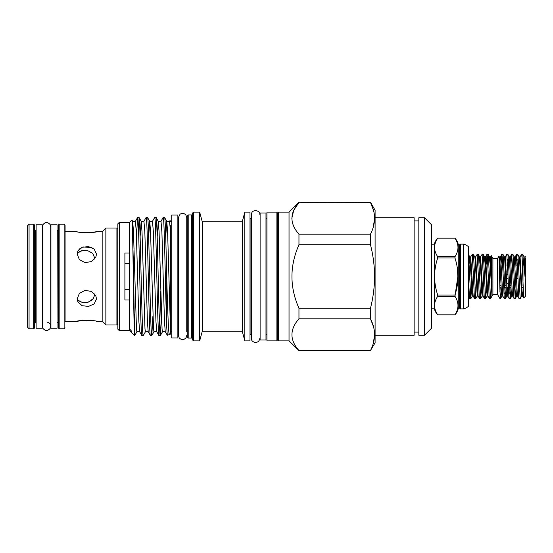 <?xml version="1.0" encoding="UTF-8"?>
<svg xmlns="http://www.w3.org/2000/svg" width="553" height="553" viewBox="0 0 553 553"><rect width="100%" height="100%" fill="white"/><g stroke="black" fill="none" stroke-linecap="round" stroke-linejoin="round"><path stroke-width="0.83" d="M117.851 228.88L117.775 324.12L116.911 324.984L116.911 228.016L105.858 228.016L105.858 324.984L116.911 324.984M59.157 328.772L58.217 327.832L58.217 225.168L59.157 224.228L59.157 328.772L64.141 328.772L64.141 224.228L65.081 225.168L65.081 231.707L77.178 231.707C76.604 232.813 96.851 232.772 96.519 231.707L102.167 231.707L102.167 321.293L105.858 324.984M94.687 257.926L94.591 259.067L94.687 257.926L92.738 253.343L87.934 250.772L82.051 250.661L77.233 253.184M96.519 254.104L94.183 249.092L88.556 246.603L82.155 247.288L77.849 251.117L77.178 254.104L79.362 259.571L84.962 262.613L91.369 261.604L95.787 257.228L96.519 254.104M96.519 298.897L95.787 295.772L91.356 291.396L84.962 290.387L79.362 293.429L77.178 298.897L77.849 301.883L82.148 305.712L88.563 306.397L94.183 303.908L96.519 298.897M102.167 321.293L96.519 321.293C96.844 320.228 76.611 320.187 77.178 321.293L82.985 320.443L93.381 320.775M65.081 225.168L65.081 321.293L77.178 321.293M96.519 231.707L91.266 232.474L81.429 232.405M93.879 298.157L88.556 302.062M86.78 302.463L84.92 302.615M79.266 301.344L78.028 300.535M77.233 299.816L82.051 302.339L87.941 302.228L92.738 299.657L94.687 295.074L94.591 293.933M65.081 231.707L65.081 321.293M50.931 276.5L50.931 328.233L57.042 328.233L57.042 224.767L50.931 224.767L50.931 276.5M29.06 328.772L27.65 327.362L27.65 225.638L29.06 224.228L29.06 328.772L33.761 328.772L33.761 224.228L34.708 225.168L34.708 327.832L33.761 328.772M34.708 308.277L34.708 229.868L35.648 230.815L35.648 322.185L36.118 322.185M36.118 276.5L36.118 328.233L42.228 328.233L42.228 224.767L36.118 224.767L36.118 276.5M124.902 263.663L129.609 263.663M468.681 281.228L469.345 295.724L469.704 298.655L470.783 298.696L468.681 256.64L468.681 254.892L469.836 256.896L469.082 264.175M471.55 288.825L470.783 298.696M473.458 276.5L474.28 295.724L474.64 298.655L475.718 298.696L473.665 257.276L473.306 254.345L472.221 254.304L473.458 276.5M473.306 254.345L474.778 256.896L475.131 259.475L477.246 296.104L475.718 298.696M478.393 276.5L479.216 295.724L479.575 298.655L480.661 298.696L478.601 257.276L478.241 254.345L477.163 254.304L478.393 276.5M481.428 288.825L480.661 298.696M483.336 276.5L484.158 295.724L484.518 298.655L485.596 298.696L483.536 257.276L483.177 254.345L482.098 254.304L483.336 276.5M486.364 288.825L485.596 298.696M470.838 298.655L472.31 296.104L473.168 296.104L470.7 256.896L472.221 254.304M477.246 296.104L478.103 296.104L475.635 256.896L477.163 254.304M480.709 298.655L482.181 296.104L483.046 296.104L480.571 256.896L482.098 254.304M486.267 264.175L486.986 254.345L487.449 257.276L489.094 295.724L489.453 298.655L490.511 298.696L488.479 257.276L488.119 254.345L487.034 254.304M492.903 294.555L497.603 294.555L497.603 258.445L492.903 258.445L492.903 294.555L490.511 298.696L491.976 296.152L489.944 259.475L489.592 256.896L488.831 264.175M490.967 260.187L491.244 255.569L491.859 276.5L491.976 296.152M499.898 292.06L500.216 287.36M501.08 264.175L501.799 254.345L502.262 257.276L504.267 298.655L502.795 296.104L501.937 296.104L501.467 293.525L499.822 259.475L498.993 256.08L499.995 292.178M501.177 288.825L500.41 298.696M504.267 298.655L505.345 298.696L503.292 257.276L502.933 254.345L501.848 254.304M504.834 294.002L505.152 287.36M506.119 288.825L505.345 298.696M508.02 276.5L508.843 295.724L509.202 298.655L510.288 298.696L508.228 257.276L507.868 254.345L506.79 254.304L508.02 276.5M509.769 294.002L510.094 287.36M511.055 288.825L510.288 298.696M512.963 276.5L513.785 295.724L514.145 298.655L515.223 298.696L513.163 257.276L512.811 254.345L511.725 254.304L512.963 276.5M515.99 288.825L515.223 298.696M517.898 276.5L518.721 295.724L519.08 298.655L520.159 298.696L518.106 257.276L517.746 254.345L516.668 254.304L517.898 276.5M523.235 290.104L522.544 296.104L521.686 296.104L520.159 298.696M509.202 298.655L507.73 296.104L507.377 293.525L505.262 256.896L506.79 254.304M507.301 258.998L506.983 265.64M510.958 264.175L511.725 254.304M515.894 264.175L516.668 254.304M517.179 258.998L516.861 265.64M523.643 298.005L522.544 296.104L522.191 293.525L520.076 256.896L521.603 254.304L522.011 257.276L523.643 298.005L525.35 296.346L525.35 279.873L523 256.64L523 281.228M523 256.64L522.682 254.345L521.603 254.304M525.35 257.974L525.35 276.5M525.246 256.551L525.35 257.069M500.562 274.385L501.543 274.385M506.479 274.385L507.951 274.385M500.354 269.415L499.953 269.415L499.953 274.385M458.167 244.053A0.94 0.94 0 0 0 459.08 244.758L459.08 308.242A0.94 0.94 0 0 0 458.167 308.947L458.167 244.053A14.108 14.108 0 0 0 454.967 238.17L437.7 238.17A14.108 14.108 0 0 0 434.347 244.17L431.527 244.17M454.967 238.177L437.7 238.177C433.559 244.343 433.559 250.516 437.7 256.703L454.967 256.703C458.969 250.544 458.969 244.364 454.967 238.177M458.167 308.947A14.108 14.108 0 0 1 454.967 314.83L437.7 314.823C433.559 308.657 433.559 302.484 437.7 296.297C433.559 302.463 433.559 308.636 437.7 314.823A14.108 14.108 0 0 1 434.347 308.83L434.347 244.17M457.829 276.59L454.967 296.297C458.969 302.456 458.969 308.636 454.967 314.823C458.969 308.657 458.969 302.484 454.967 296.297L437.7 296.297L437.7 295.026L454.967 295.026C458.962 282.714 458.962 270.369 454.967 257.974L437.7 257.974C433.566 270.286 433.566 282.638 437.7 295.026M457.296 267.099L457.829 276.41M459.08 244.758L459.564 244.758L459.564 308.242L459.08 308.242M459.564 244.758A0.94 0.94 0 0 0 460.449 244.122L460.449 308.878A0.94 0.94 0 0 0 459.564 308.242M460.449 244.122L463.511 244.122A10.818 10.818 0 0 1 468.681 246.942L468.681 306.058A10.818 10.818 0 0 1 463.511 308.878L460.449 308.878M431.527 308.83L434.347 308.83M260.11 276.5L260.11 339.991L265.986 339.991L265.986 213.009L260.11 213.009L260.11 276.5M171.748 215.055L171.748 337.945L177.859 337.945L177.859 215.055L171.748 215.055M424.476 335.284L418.828 335.284L418.828 217.716L424.476 217.716L431.527 224.767L431.527 328.233L424.476 335.284L424.476 217.716M277.744 213.603L277.744 339.397L276.894 340.883L266.933 340.883L266.933 212.117L276.894 212.117L277.744 213.603L278.601 212.117L289.032 212.117L298.959 202.198L370.469 202.446C375.895 212.974 375.895 223.557 370.469 234.196L370.469 244.751C375.895 265.896 375.895 287.062 370.469 308.249L370.469 318.805C375.895 329.332 375.895 339.915 370.469 350.554L375.093 342.784L375.093 210.216L370.469 202.198M277.744 339.397L278.601 340.883L289.032 340.883L298.959 350.554C289.606 340.005 289.606 329.422 298.959 318.805L298.959 308.249C289.606 287.104 289.606 265.938 298.959 244.751L298.959 234.196C289.606 223.64 289.606 213.057 298.959 202.446L293.767 210.202M159.63 328.268L160.729 291.549M167.317 335.277L165.257 331.71L164.455 321.203L161.898 231.797L160.992 221.29L163.163 217.523L164.58 217.481C165.312 216.61 166.045 246.742 166.778 279.286L166.778 327.867L167.317 335.277L169.398 334.565C168.513 335.567 167.642 309.507 166.778 279.286M161.448 316.178L160.315 335.519C158.898 339.169 157.474 213.831 156.05 217.481L154.688 217.481C156.105 213.831 157.529 339.169 158.953 335.519L160.315 335.519M136.95 331.71L134.773 335.477L134.545 335.014L135.132 291.549M136.494 236.822L137.573 217.523L138.99 217.481C140.407 213.831 141.831 339.169 143.255 335.519L145.48 331.71M119.261 222.417L119.261 330.583L117.851 329.173L117.851 223.827L119.261 222.417L129.609 222.417L131.953 220.073C132.838 215.87 133.695 328.987 134.545 335.014L134.718 335.519M146.151 217.481C147.575 213.831 148.999 339.169 150.416 335.519L148.19 331.71L147.395 321.203L144.831 231.797L143.925 221.29L146.103 217.523L147.52 217.481C148.944 213.831 150.361 339.169 151.785 335.519L152.911 316.178M137.621 217.481C139.045 213.831 140.462 339.169 141.886 335.519L143.255 335.519M158.953 335.519L156.72 331.71L155.925 321.203L153.368 231.797L152.455 221.29L154.688 217.481M150.416 335.519L151.785 335.519M137.573 217.523L135.395 221.29L136.301 231.797L138.858 321.203L139.66 331.71L141.886 335.519M148.245 331.759L145.425 331.759L144.997 329.056L142.01 231.797L141.215 221.29L138.99 217.481M156.776 331.759L153.955 331.759L153.527 329.056L150.547 231.797L149.745 221.29L147.52 217.481M165.312 331.759L162.485 331.759L162.064 329.056L159.077 231.797L158.276 221.29L156.05 217.481M129.609 222.417L129.609 330.583L130.785 331.759L130.785 329.374L131.732 332.706L134.545 335.519M130.785 329.374L131.732 332.706M139.715 331.759L136.895 331.759L136.467 329.056L133.48 231.797L132.685 221.29L131.953 220.073M199.681 212.117L202.26 221.76L242.242 221.794L244.82 212.117L249.997 212.117L249.997 340.883L244.82 340.883L242.242 331.24L202.26 331.24L199.681 340.883L193.515 340.883L192.575 339.943L192.575 213.057L193.515 212.117L199.681 212.117L199.681 340.883M192.575 339.024A0.94 0.94 0 0 0 191.635 338.083L188.207 338.083L187.267 337.143L187.267 215.857L188.207 214.917L191.635 214.917L191.635 338.083M192.575 213.976A0.94 0.94 0 0 1 191.635 214.917M187.267 332.298A0.94 0.94 0 0 0 186.748 331.461L186.748 217.571L185.912 215.069C184.197 213.181 182.248 212.898 180.064 214.211L178.377 217.571L178.377 335.429L179.207 337.931C181.619 340.24 183.921 340.136 186.119 337.627L186.748 335.429M187.267 220.702A0.94 0.94 0 0 1 186.748 221.539L186.748 217.571M119.261 330.583L129.609 330.583M249.997 217.903A0.94 0.94 0 0 0 250.938 218.843L250.938 334.157A0.94 0.94 0 0 0 249.997 335.097M265.986 218.843A0.94 0.94 0 0 0 266.933 217.903M265.986 334.157A0.94 0.94 0 0 1 266.933 335.097M293.726 210.285L291.832 218.317M375.093 217.716L414.128 217.716L414.128 335.284L375.093 335.284M373.379 343.102L374.581 334.683M373.482 326.643L370.469 318.805L298.959 318.805M373.379 226.744L374.581 218.317M373.482 210.285L370.469 202.446L298.959 202.198M298.959 350.802L370.469 350.802M370.469 350.554L298.959 350.554M414.128 220.889L418.828 220.889M414.128 332.111L418.828 332.111M250.938 218.843L251.456 218.843M250.938 334.157L251.456 334.157M170.331 221.642L171.748 221.642M170.331 331.358L171.748 331.358M177.859 221.642L178.377 221.642M177.859 331.358L178.377 331.358L178.377 335.429M260.11 334.157L260.11 218.843M276.894 212.117L276.894 340.883M278.601 340.883L278.601 212.117M129.609 252.998L124.902 252.998L124.902 300.002L129.609 300.002M129.609 289.337L124.902 289.337M163.218 217.481C164.4 214.073 165.603 302.145 166.778 327.867M134.04 320.47L134.545 314.215M170.331 225.562L170.331 229.571L169.522 221.29L170.331 220.08M134.04 248.415L133.308 276.783M170.331 229.571L170.331 324.894L167.607 231.797L166.757 221.241L165.713 236.822M158.276 221.29L157.183 236.822M149.745 221.29L148.646 236.822M143.98 221.241L141.16 221.241L140.116 236.822M132.685 221.29L132.257 223.288M166.812 221.29L164.58 217.481M170.331 332.947L170.331 334.226L169.398 334.565L170.331 332.947L170.331 324.894M298.959 244.751L370.469 244.751M370.469 234.196L298.959 234.196M370.469 308.249L298.959 308.249M289.032 212.117L289.032 340.883M188.207 214.917L188.207 338.083M193.515 212.117L193.515 340.883M202.26 221.76L202.26 331.24M242.242 221.794L242.242 331.24M244.82 212.117L244.82 340.883M437.7 314.823L454.967 314.83M463.511 244.122L463.511 308.878M454.967 256.703L454.967 257.974M437.7 257.974L437.7 256.703M501.101 287.36L499.953 287.36L499.953 285.701L501.025 285.701M499.953 266.857L499.953 265.64M504.516 287.36L506.043 287.36M509.451 287.36L510.979 287.36M521.832 287.36L523.152 287.36M510.896 285.701L509.382 285.701M505.96 285.701L504.447 285.701M506.348 271.067L507.834 271.067M523 283.585L523 285.701M506.845 283.585L508.269 283.585M517.967 278.615L516.509 278.615M508.096 278.615L506.638 278.615M500.721 278.615L499.953 278.615M525.018 256.896L524.154 256.896L525.35 279.873M79.266 251.656L81.996 250.668M82.881 250.509L85.57 250.412M77.945 250.931L79.991 248.511M83.116 246.949L91.922 247.606M57.042 322.185L57.277 230.815L58.217 229.868M519.08 298.655L517.608 296.104L517.255 293.525L515.61 259.475L515.14 256.896L514.283 256.896L512.811 254.345M513.426 288.825L512.672 296.104L512.32 293.525L510.675 259.475L510.198 256.896L509.341 256.896L507.868 254.345M502.795 296.104L500.797 259.475L500.327 256.896L499.898 260.601M521.686 296.104L519.571 259.475L519.219 256.896L517.746 254.345M517.179 292.399L516.751 296.104L516.281 293.525L514.283 256.896M512.244 292.399L511.808 296.104L511.338 293.525L509.341 256.896M507.585 287.36L506.873 296.104L506.403 293.525L504.758 259.475L504.405 256.896L502.933 254.345M491.976 282.431L490.449 256.896L491.216 255.569M485.652 298.655L487.124 296.104L487.981 296.104L485.513 256.896L486.986 254.345M487.124 296.104L485.002 259.475L484.656 256.896L483.896 264.175M482.181 296.104L480.066 259.475L479.714 256.896L478.96 264.175M472.31 296.104L469.836 256.896L470.7 256.896M64.141 328.772L65.081 327.832M47.323 322.185C49.445 322.738 50.586 324.113 50.738 326.305L50.931 322.185M42.367 226.695L42.367 326.305L42.837 328.219C45.194 331.129 47.634 331.199 50.157 328.441L50.738 326.305L50.738 226.695L50.157 224.559C47.44 221.705 44.945 221.891 42.678 225.112L42.228 230.815M497.603 294.555L499.995 298.696M259.827 214.702L259.827 214.702C260.615 210.043 251.214 208.751 251.456 214.702L251.456 338.298C250.578 342.286 258.783 345.072 259.827 338.298M169.577 221.241L166.757 221.241M161.047 221.241L158.22 221.241M152.51 221.241L149.69 221.241M135.45 221.241L132.63 221.241M131.185 331.759L130.785 331.759M162.541 331.71L160.37 335.477M154.011 331.71L151.833 335.477M516.613 254.345L515.14 256.896M514.145 298.655L512.672 296.104L511.808 296.104L510.336 298.655M511.677 254.345L510.198 256.896M501.799 254.345L500.327 256.896L499.47 256.896M520.076 256.896L519.219 256.896M517.608 296.104L516.751 296.104L515.278 298.655M507.73 296.104L506.873 296.104L505.401 298.655M505.262 256.896L504.405 256.896M524.154 256.896L522.682 254.345M501.937 296.104L500.465 298.655M497.603 258.445L498.965 256.08M492.903 258.445L491.244 255.569M468.681 296.885L469.704 298.655M487.981 296.104L489.453 298.655M483.046 296.104L484.518 298.655M478.103 296.104L479.575 298.655M473.168 296.104L474.64 298.655M488.119 254.345L489.592 256.896L490.449 256.896M483.177 254.345L484.656 256.896L485.513 256.896M478.241 254.345L479.714 256.896L480.571 256.896M474.778 256.896L475.635 256.896M50.931 230.815L50.738 226.695M35.648 230.815L36.118 230.815M35.648 322.185L34.708 323.132M29.06 224.228L33.761 224.228M57.277 322.185L58.217 323.132M59.157 224.228L64.141 224.228M102.167 231.707L105.858 228.016M117.775 228.88L116.911 228.016"/></g></svg>
